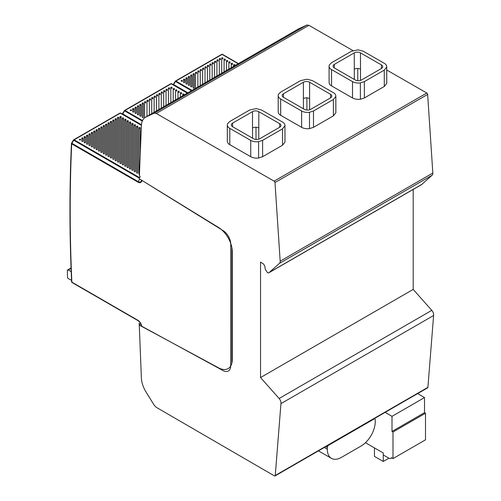 <?xml version="1.0" encoding="UTF-8"?>
<svg xmlns="http://www.w3.org/2000/svg" width="501" height="501" viewBox="0 0 501 501"><rect width="100%" height="100%" fill="white"/><g stroke="black" fill="none" stroke-linecap="round" stroke-linejoin="round"><path stroke-width="0.75" d="M205.015 68.023A0.601 0.344 180 0 1 206.212 68.036L206.212 67.053A0.601 0.344 0 0 0 205.015 67.053L205.015 82.878M183.573 82.364A0.601 0.344 0 0 0 184.769 82.364L184.769 79.434A0.601 0.344 0 0 0 183.573 79.434L183.573 82.364M185.952 83.742A0.601 0.344 0 0 0 187.155 83.742L187.155 78.062A0.601 0.344 0 0 0 185.952 78.062L185.952 83.742M188.338 85.114A0.601 0.344 0 0 0 189.535 85.12L189.535 76.684A0.601 0.344 0 0 0 188.338 76.684L188.338 85.114M190.718 86.491A0.601 0.344 0 0 0 191.921 86.491L191.921 75.307A0.601 0.344 0 0 0 190.718 75.307L190.718 86.491M193.104 87.869A0.601 0.344 0 0 0 194.3 87.869L194.3 73.935A0.601 0.344 0 0 0 193.104 73.935L193.104 87.869M195.484 73.522A0.601 0.344 180 0 1 196.68 73.534L196.686 72.557A0.601 0.344 0 0 0 195.484 72.557L195.484 88.383M197.864 72.15A0.601 0.344 180 0 1 199.066 72.163L199.066 71.18A0.601 0.344 0 0 0 197.864 71.18L197.864 87.005M200.25 70.773A0.601 0.344 180 0 1 201.446 70.785L201.446 69.808A0.601 0.344 0 0 0 200.25 69.808L200.25 85.627M202.629 69.395A0.601 0.344 180 0 1 203.832 69.407L203.832 68.43A0.601 0.344 0 0 0 202.629 68.43L202.629 84.256M207.395 66.646A0.601 0.344 180 0 1 208.598 66.658L208.598 65.681A0.601 0.344 0 0 0 207.395 65.681L207.395 81.5M209.781 65.268A0.601 0.344 180 0 1 210.977 65.28L210.977 64.303A0.601 0.344 0 0 0 209.781 64.303L209.781 80.129M212.161 63.896A0.601 0.344 180 0 1 213.363 63.909L213.363 62.926A0.601 0.344 0 0 0 212.161 62.926L212.161 78.751M214.547 62.519A0.601 0.344 180 0 1 215.743 62.531L215.743 61.554A0.601 0.344 0 0 0 214.547 61.554L214.547 77.373M216.927 61.141A0.601 0.344 180 0 1 218.129 61.153L218.129 60.176A0.601 0.344 0 0 0 216.927 60.176L216.927 76.002M219.313 59.769A0.601 0.344 180 0 1 220.509 59.782L220.509 58.799A0.601 0.344 0 0 0 219.313 58.799L219.313 74.624M221.711 58.999A0.601 0.344 180 0 1 222.907 59.012L222.907 58.028A0.601 0.344 0 0 0 221.711 58.028L221.711 73.24M224.091 60.377A0.601 0.344 180 0 1 225.293 60.383L225.293 59.406A0.601 0.344 0 0 0 224.091 59.406L224.091 71.862M226.477 61.748A0.601 0.344 180 0 1 227.673 61.761L227.673 60.784A0.601 0.344 0 0 0 226.477 60.784L226.477 70.484M228.857 63.126A0.601 0.344 180 0 1 230.059 63.139L230.059 62.162A0.601 0.344 0 0 0 228.857 62.162L228.857 69.113M231.243 64.504A0.601 0.344 180 0 1 232.439 64.516L232.439 63.539A0.601 0.344 0 0 0 231.243 63.539L231.243 67.735M234.825 64.917L234.825 65.669L234.825 64.917A0.601 0.344 0 0 0 233.623 64.917L233.623 66.357M181.187 80.987A0.601 0.344 0 0 0 182.389 80.987L182.389 80.811A0.601 0.344 0 0 0 181.187 80.811L181.187 80.987M238.426 63.589L224.172 55.354A0.802 0.463 120 0 0 224.172 55.354L222.482 54.371A0.802 0.463 120 0 0 222.081 54.415A0.802 0.463 -120 0 0 221.68 54.371L175.507 81.03A0.802 0.463 60 0 1 175.907 81.074L192.015 90.38M173.49 84.844A0.802 0.463 120 0 1 173.622 84.537L173.34 84.35A0.802 0.802 0 0 0 173.227 84.694A0.802 0.482 -177.4 0 1 173.44 84.419M175.337 81.362L175.337 81.362A0.802 0.463 60 0 1 175.507 81.03A0.802 0.802 0 0 0 175.225 81.306L173.34 84.35M183.573 80.404A0.601 0.344 180 0 1 184.769 80.417L184.769 82.377M185.952 79.026A0.601 0.344 180 0 1 187.155 79.039L187.155 83.755M188.338 77.649A0.601 0.344 180 0 1 189.535 77.661L189.535 85.126M190.718 76.277A0.601 0.344 180 0 1 191.921 76.29L191.921 86.504M193.104 74.899A0.601 0.344 180 0 1 194.3 74.912L194.3 87.882M233.623 65.882A0.601 0.344 180 0 1 234.737 65.719M154.133 97.401A0.601 0.344 180 0 1 155.329 97.413L155.329 96.43A0.601 0.344 0 0 0 154.133 96.43L154.133 112.255M132.684 111.742A0.601 0.344 0 0 0 133.886 111.742L133.886 108.811A0.601 0.344 0 0 0 132.684 108.811L132.684 111.742M135.07 113.12A0.601 0.344 0 0 0 136.266 113.12L136.266 107.439A0.601 0.344 0 0 0 135.07 107.439L135.07 113.12M137.449 114.497A0.601 0.344 0 0 0 138.652 114.497L138.652 106.062A0.601 0.344 0 0 0 137.449 106.062L137.449 114.497M139.835 115.869A0.601 0.344 0 0 0 141.031 115.869L141.031 104.684A0.601 0.344 0 0 0 139.835 104.684L139.835 115.869M142.215 117.247A0.601 0.344 0 0 0 143.418 117.247L143.418 103.312A0.601 0.344 0 0 0 142.215 103.312L142.215 117.247M144.601 102.905A0.601 0.344 180 0 1 145.797 102.912L145.797 101.935A0.601 0.344 0 0 0 144.601 101.935L144.601 117.867M146.981 101.528A0.601 0.344 180 0 1 148.183 101.54L148.183 100.557A0.601 0.344 0 0 0 146.981 100.557L146.981 116.382M149.367 100.15A0.601 0.344 180 0 1 150.563 100.162L150.563 99.185A0.601 0.344 0 0 0 149.367 99.185L149.367 115.005M151.747 98.778A0.601 0.344 180 0 1 152.949 98.785L152.949 97.808A0.601 0.344 0 0 0 151.747 97.808L151.747 113.633M156.512 96.023A0.601 0.344 180 0 1 157.715 96.035L157.715 95.058A0.601 0.344 0 0 0 156.512 95.058L156.512 110.878M158.898 94.651A0.601 0.344 180 0 1 160.095 94.658L160.095 93.681A0.601 0.344 0 0 0 158.898 93.681L158.898 109.506M161.278 93.274A0.601 0.344 180 0 1 162.481 93.286L162.481 92.303A0.601 0.344 0 0 0 161.278 92.303L161.278 108.128M163.664 91.896A0.601 0.344 180 0 1 164.86 91.908L164.86 90.931A0.601 0.344 0 0 0 163.664 90.931L163.664 106.751M166.044 90.524A0.601 0.344 180 0 1 167.24 90.531L167.246 89.554A0.601 0.344 0 0 0 166.044 89.554L166.044 105.379M168.424 89.147A0.601 0.344 180 0 1 169.626 89.159L169.626 88.176A0.601 0.344 0 0 0 168.424 88.176L168.424 104.001M170.828 88.376A0.601 0.344 180 0 1 172.025 88.389L172.025 87.406A0.601 0.344 0 0 0 170.828 87.406L170.828 102.617M173.208 89.754A0.601 0.344 180 0 1 174.404 89.767L174.404 88.783A0.601 0.344 0 0 0 173.208 88.783L173.208 101.24M175.588 91.126A0.601 0.344 180 0 1 176.79 91.138L176.79 90.161A0.601 0.344 0 0 0 175.588 90.161L175.588 99.868M177.974 92.503A0.601 0.344 180 0 1 179.17 92.516L179.17 91.539A0.601 0.344 0 0 0 177.974 91.539L177.974 98.49M180.354 93.881A0.601 0.344 180 0 1 181.556 93.894L181.556 92.917A0.601 0.344 0 0 0 180.354 92.917L180.354 97.113M183.936 94.294L183.936 95.046L183.936 94.294A0.601 0.344 0 0 0 182.74 94.294L182.74 95.741M130.304 110.364A0.601 0.344 0 0 0 131.5 110.364L131.5 110.189A0.601 0.344 0 0 0 130.304 110.189L130.304 110.364M187.543 92.967L171.593 83.748A0.802 0.463 120 0 0 171.198 83.792A0.802 0.463 -120 0 0 170.797 83.748L124.617 110.408A0.802 0.463 60 0 1 125.018 110.452L142.547 120.578M122.607 114.222A0.802 0.463 120 0 1 122.739 113.915L122.457 113.727A0.802 0.802 0 0 0 122.344 114.071A0.802 0.482 -177.4 0 1 122.557 113.796M124.455 110.74L124.455 110.74A0.802 0.463 60 0 1 124.617 110.408A0.802 0.802 0 0 0 124.342 110.683L122.457 113.727M132.684 109.782A0.601 0.344 180 0 1 133.886 109.794L133.886 111.742M135.07 108.404A0.601 0.344 180 0 1 136.266 108.416L136.266 113.12M137.449 107.032A0.601 0.344 180 0 1 138.652 107.039L138.652 114.497M139.835 105.655A0.601 0.344 180 0 1 141.031 105.667L141.031 115.881M142.215 104.277A0.601 0.344 180 0 1 143.418 104.289L143.418 117.259M182.74 95.259A0.601 0.344 180 0 1 183.854 95.096M104.271 125.563A0.601 0.344 0 0 0 103.244 125.814L103.244 153.513A0.601 0.344 0 0 0 104.446 153.513L104.446 125.814A0.601 0.344 0 0 0 104.271 125.563M103.244 126.778A0.601 0.344 180 0 1 104.446 126.791L104.446 153.513M81.801 141.119A0.601 0.344 0 0 0 83.003 141.119L83.003 138.195A0.601 0.344 0 0 0 81.801 138.188L81.801 141.119M84.187 142.497A0.601 0.344 0 0 0 85.383 142.497L85.383 136.817A0.601 0.344 0 0 0 84.187 136.817L84.187 142.497M86.567 143.875A0.601 0.344 0 0 0 87.769 143.875L87.769 135.439A0.601 0.344 0 0 0 86.567 135.439L86.567 143.875M88.953 145.246A0.601 0.344 0 0 0 90.149 145.252L90.149 134.068A0.601 0.344 0 0 0 88.953 134.061L88.953 145.246M91.332 146.624A0.601 0.344 0 0 0 92.535 146.624L92.535 132.69A0.601 0.344 0 0 0 91.332 132.69L91.332 146.624M93.712 148.002A0.601 0.344 0 0 0 94.914 148.002L94.914 131.312A0.601 0.344 0 0 0 93.712 131.312L93.712 148.002M96.098 149.379A0.601 0.344 0 0 0 97.294 149.379L97.294 129.941A0.601 0.344 0 0 0 96.098 129.934L96.098 149.379M98.478 150.757A0.601 0.344 0 0 0 99.68 150.757L99.68 128.563A0.601 0.344 0 0 0 98.478 128.563L98.478 150.757M100.864 152.135A0.601 0.344 0 0 0 102.06 152.135L102.06 127.185A0.601 0.344 0 0 0 100.864 127.185L100.864 152.135M105.63 154.884A0.601 0.344 0 0 0 106.826 154.884L106.826 124.436A0.601 0.344 0 0 0 105.63 124.436L105.63 154.884M108.009 156.262A0.601 0.344 0 0 0 109.212 156.262L109.212 123.058A0.601 0.344 0 0 0 108.009 123.058L108.009 156.262M110.395 157.64A0.601 0.344 0 0 0 111.591 157.64L111.591 121.687A0.601 0.344 0 0 0 110.395 121.687L110.395 157.64M112.775 159.017A0.601 0.344 0 0 0 113.977 159.017L113.977 120.309A0.601 0.344 0 0 0 112.775 120.309L112.775 159.017M115.161 160.395A0.601 0.344 0 0 0 116.357 160.395L116.357 118.931A0.601 0.344 0 0 0 115.161 118.931L115.161 160.395M117.541 161.773A0.601 0.344 0 0 0 118.743 161.773L118.743 117.56A0.601 0.344 0 0 0 117.541 117.56L117.541 161.773M119.939 163.157A0.601 0.344 0 0 0 121.142 163.157L121.142 116.783A0.601 0.344 0 0 0 119.939 116.783L119.939 163.157M122.325 164.535A0.601 0.344 0 0 0 123.522 164.535L123.522 118.161A0.601 0.344 0 0 0 122.325 118.161L122.325 164.535M124.705 165.912A0.601 0.344 0 0 0 125.908 165.912L125.908 119.539A0.601 0.344 0 0 0 124.705 119.539L124.705 165.912M127.091 167.29A0.601 0.344 0 0 0 128.287 167.29L128.287 120.916A0.601 0.344 0 0 0 127.091 120.916L127.091 167.29M129.471 168.662A0.601 0.344 0 0 0 130.673 168.662L130.673 122.294A0.601 0.344 0 0 0 129.471 122.294L129.471 168.662M131.857 170.039A0.601 0.344 0 0 0 133.053 170.039L133.053 123.672A0.601 0.344 0 0 0 131.857 123.672L131.857 170.039M134.237 171.417A0.601 0.344 0 0 0 135.439 171.417L135.439 125.05A0.601 0.344 0 0 0 134.237 125.05L134.237 171.417M136.623 172.795A0.601 0.344 0 0 0 137.819 172.795L137.819 126.421A0.601 0.344 0 0 0 136.623 126.421L136.623 172.795M140.205 155.51L140.205 127.799A0.601 0.344 0 0 0 139.002 127.799L139.002 174.173A0.601 0.344 0 0 0 139.441 174.505M79.421 139.741A0.601 0.344 0 0 0 80.617 139.741L80.617 139.566A0.601 0.344 0 0 0 79.421 139.566L79.421 139.741M141.432 125.1L120.71 113.126A0.802 0.463 120 0 0 120.309 113.17A0.802 0.463 -120 0 0 119.908 113.126L73.735 139.785A0.802 0.463 60 0 1 74.135 139.829L139.253 177.454M71.862 281.524L72.025 282.508L138.138 320.709L72.025 282.508A0.802 0.463 120 0 1 71.862 282.144L137.975 320.346A0.802 0.463 -60 0 0 138.138 320.709A0.802 0.463 -60 0 1 138.138 320.709C139.923 321.899 141.031 323.652 141.47 325.963A0.802 0.388 173.1 0 1 141.47 325.938A4.766 2.749 -120 0 0 138.144 320.709M72.025 282.508A0.802 0.802 0 0 1 71.63 281.85A0.802 0.438 -2.6 0 0 71.862 282.144A1598.347 922.811 60 0 1 71.687 143.85A0.802 0.482 -177.4 0 1 71.455 143.486A0.802 0.482 -177.4 0 1 71.668 143.173M73.572 140.117L73.572 140.117A0.802 0.463 60 0 1 73.735 139.785A0.802 0.802 0 0 0 73.453 140.061L71.574 143.104A0.802 0.802 0 0 0 71.455 143.486C69.395 188.395 69.457 234.518 71.63 281.85M142.779 326.821L141.702 326.195A0.802 0.463 120 0 0 141.745 326.427M142.315 180.636L223.083 230.598A11.191 6.463 60 0 1 230.748 244.162L230.704 365.874A11.191 6.463 60 0 1 223.008 370.558L142.209 326.489M81.801 139.159A0.601 0.344 180 0 1 83.003 139.172L83.003 141.119M84.187 137.781A0.601 0.344 180 0 1 85.383 137.794L85.383 142.497M86.567 136.41A0.601 0.344 180 0 1 87.763 136.422L87.769 143.875M88.953 135.032A0.601 0.344 180 0 1 90.149 135.045L90.149 145.252M91.332 133.654A0.601 0.344 180 0 1 92.528 133.667L92.535 146.624M93.712 132.283A0.601 0.344 180 0 1 94.914 132.295L94.914 148.002M96.098 130.905A0.601 0.344 180 0 1 97.294 130.918L97.294 149.379M98.478 129.527A0.601 0.344 180 0 1 99.68 129.54L99.68 150.757M100.864 128.156A0.601 0.344 180 0 1 102.06 128.168L102.06 152.135M105.63 125.4A0.601 0.344 180 0 1 106.826 125.413L106.826 154.897M108.009 124.029A0.601 0.344 180 0 1 109.212 124.041L109.212 156.274M110.395 122.651A0.601 0.344 180 0 1 111.591 122.664L111.591 157.652M112.775 121.273A0.601 0.344 180 0 1 113.977 121.286L113.977 159.03M115.161 119.902A0.601 0.344 180 0 1 116.357 119.914L116.357 160.408M117.541 118.524A0.601 0.344 180 0 1 118.743 118.537L118.743 161.785M119.939 117.754A0.601 0.344 180 0 1 121.142 117.766L121.142 163.157M122.325 119.132A0.601 0.344 180 0 1 123.522 119.144L123.522 164.535M124.705 120.509A0.601 0.344 180 0 1 125.908 120.516L125.908 165.912M127.091 121.881A0.601 0.344 180 0 1 128.287 121.893L128.287 167.29M129.471 123.259A0.601 0.344 180 0 1 130.673 123.271L130.673 168.674M131.857 124.636A0.601 0.344 180 0 1 133.053 124.649L133.053 170.052M134.237 126.014A0.601 0.344 180 0 1 135.439 126.027L135.439 171.43M136.623 127.392A0.601 0.344 180 0 1 137.819 127.404L137.819 172.807M139.002 128.77A0.601 0.344 180 0 1 140.205 128.782L140.205 155.523M71.562 280.353L68.368 278.606A1.202 0.695 60 0 1 67.497 277.147L67.347 270.534A1.202 0.695 60 0 1 67.597 269.964A1.202 0.695 60 0 1 68.174 270.008L71.192 271.661M373.953 418.823L374.159 418.936A1.998 1.152 -60 0 1 374.842 418.98A1.998 1.152 -60 0 1 375.255 419.894L375.255 421.529A19.99 11.542 -60 0 1 361.121 446.009L341.45 457.369A19.99 11.542 -60 0 1 331.455 458.359A19.99 11.542 -60 0 1 327.316 449.209L327.316 447.575A1.998 1.152 -60 0 1 328.412 445.351L328.218 445.232M374.159 418.936L328.412 445.351M385.15 412.361L392.007 416.344L392.007 431.424L392.997 431.994L392.997 458.597L391.3 457.62A3.2 1.847 60 0 1 390.711 458.471A3.2 1.847 60 0 1 389.114 458.315L383.271 454.946L383.271 452.985L365.473 442.709M417.659 393.592L424.516 397.569L424.516 412.655L425.506 413.225L425.506 439.828L392.997 458.597M392.997 431.994L425.506 413.225M392.007 431.424L424.516 412.655M424.516 397.569L392.007 416.344M388.926 458.208L383.271 461.471L383.271 452.985L374.454 447.894L374.454 456.38L383.271 461.471M413.193 289.421L260.545 377.554L279.126 398.489A4.634 2.674 60 0 1 280.998 402.986A4.634 2.674 60 0 1 280.948 403.631L275.256 475.487A1.202 0.695 60 0 1 275.005 475.95L427.66 387.818A1.202 0.695 -120 0 0 427.904 387.348L433.603 315.498A4.634 2.674 -120 0 0 433.653 314.853A4.634 2.674 -120 0 0 431.781 310.357L413.193 289.421L413.193 189.447M140.167 176.897L139.316 177.392A0.802 0.463 60 0 1 139.347 177.367A0.802 0.463 60 0 1 139.748 177.41L140.105 177.091L139.416 175.106L141.401 125.638A19.99 11.542 60 0 1 145.528 117.221A19.99 11.542 60 0 1 146.067 116.94L154.195 113.182L156.268 113.458L274.147 181.155A1.202 0.695 60 0 1 274.993 182.552L280.178 261.165A4.44 2.561 60 0 1 280.191 261.453A4.44 2.561 60 0 1 279.339 263.445L269.256 272.45A3.056 1.766 60 0 1 268.943 272.732L421.591 184.593A3.056 1.766 -120 0 0 421.911 184.318L431.987 175.312A4.44 2.561 -120 0 0 432.839 173.321A4.44 2.561 -120 0 0 432.833 173.027L427.647 94.413A1.202 0.695 -120 0 0 426.802 93.023L386.728 70.008M352.892 50.576L308.923 25.326L306.85 25.05L298.721 28.807A19.99 11.542 -120 0 0 298.183 29.089L145.528 117.221M275.005 475.95A1.202 0.695 60 0 1 274.404 475.887L156.268 407.326L154.195 405.209L146.041 392.014A19.99 11.542 60 0 1 141.376 377.967L139.265 325.093L218.605 367.859A19.99 11.542 -120 0 0 228.137 368.592A19.99 11.542 -120 0 0 232.276 359.436L232.276 251.721A19.99 11.542 -120 0 0 218.593 227.51L139.272 178.763L139.316 177.392M139.303 177.774L139.316 177.423M268.943 272.732A3.056 1.766 60 0 1 267.415 272.582L265.342 269.469L264.716 265.843L263.432 263.927L260.545 262.086L260.545 377.554M140.368 322.995L138.852 323.871L140.117 324.598L139.265 325.093M139.867 324.748L139.322 324.178M433.603 315.498L280.948 403.631M269.256 272.45L421.911 184.318M431.987 175.312L279.339 263.445M308.923 25.326L156.268 113.458M227.304 124.931L227.341 141.269A8.398 4.835 -0.1 0 0 229.802 144.683L250.763 156.719A8.392 4.828 -0.1 0 0 258.629 157.997L262.63 156.7L282.526 145.215L284.969 142.127A8.385 4.828 -0.1 0 0 284.988 141.789L284.95 125.444A8.385 4.828 179.9 0 1 284.931 125.789L282.489 128.87L262.593 140.361L258.591 141.651A8.392 4.828 179.9 0 1 250.725 140.38L229.765 128.337A8.398 4.835 179.9 0 1 227.304 124.931A8.398 4.835 179.9 0 1 227.579 123.691L229.765 121.505L249.661 110.013L256.274 108.604L261.516 109.995L282.495 122.037M278.187 95.553L278.224 111.892A8.398 4.835 -0.1 0 0 280.685 115.305L301.652 127.342A8.392 4.828 -0.1 0 0 309.512 128.613L313.513 127.323L333.415 115.837L335.852 112.75A8.385 4.828 -0.1 0 0 335.87 112.406L335.833 96.067A8.385 4.828 179.9 0 1 335.814 96.411L333.378 99.492L313.476 110.984L309.48 112.274A8.392 4.828 179.9 0 1 301.615 111.003L280.648 98.96A8.398 4.835 179.9 0 1 278.187 95.553A8.398 4.835 179.9 0 1 278.468 94.313L280.648 92.128L300.544 80.636L307.157 79.227L312.405 80.617L333.378 92.66A8.385 4.828 179.9 0 1 335.833 96.067M329.076 66.176L329.113 82.515A8.398 4.835 -0.1 0 0 331.568 85.928L352.535 97.964A8.392 4.828 -0.1 0 0 360.401 99.236L364.402 97.945L384.298 86.46L386.734 83.373A8.385 4.828 -0.1 0 0 386.753 83.028L386.716 66.689A8.385 4.828 179.9 0 1 386.697 67.034L384.261 70.115L364.365 81.607L360.363 82.897A8.392 4.828 179.9 0 1 352.497 81.625L331.537 69.583A8.398 4.835 179.9 0 1 329.076 66.176A8.398 4.835 179.9 0 1 329.351 64.936L331.53 62.744L351.426 51.259L358.04 49.849L363.288 51.234L384.267 63.283A8.385 4.828 179.9 0 1 386.716 66.689M306.85 25.05L154.195 113.182M282.495 122.044A8.385 4.828 179.9 0 1 284.95 125.444M232.589 123.127A4.503 2.593 -0.1 0 0 231.343 124.924A4.503 2.593 -0.1 0 0 232.589 126.709L232.589 123.127L252.485 111.642L252.523 127.98A4.403 2.536 179.9 0 1 255.986 127.241L256.011 139.453M258.76 139.172L258.842 111.71L279.671 123.672A4.396 2.53 -0.1 0 1 280.948 125.457A4.396 2.53 -0.1 0 1 279.664 127.248L259.769 138.733A4.39 2.53 -0.1 0 1 253.556 138.746L232.589 126.709M258.842 111.71A4.403 2.536 -0.1 0 0 258.71 111.629A4.403 2.536 -0.1 0 0 252.485 111.642M283.472 93.75A4.396 2.53 -0.1 0 0 282.188 95.541A4.396 2.53 -0.1 0 0 283.472 97.326L283.472 93.75L303.368 82.264L303.406 98.603A4.396 2.53 179.9 0 1 306.888 97.864L306.906 110.051M309.637 109.775L309.58 82.245L330.554 94.294A4.396 2.53 -0.1 0 1 331.837 96.073A4.396 2.53 -0.1 0 1 330.547 97.87L310.651 109.356A4.503 2.593 -0.1 0 1 304.439 109.368L283.472 97.326M309.58 82.245A4.396 2.53 -0.1 0 0 303.368 82.264M334.361 64.372A4.396 2.53 -0.1 0 0 333.071 66.163A4.396 2.53 -0.1 0 0 334.361 67.948L334.361 64.372L354.251 52.887L354.288 69.226A4.396 2.53 179.9 0 1 357.77 68.487L357.789 80.699M360.526 80.417L360.463 52.868L381.436 64.917A4.39 2.524 -0.1 0 1 382.72 66.696A4.39 2.524 -0.1 0 1 381.43 68.493L361.534 79.978A4.396 2.53 -0.1 0 1 355.322 79.991L334.361 67.948M360.463 52.868A4.396 2.53 -0.1 0 0 354.251 52.887M206.212 67.053L206.212 68.036M238.194 63.721L222.081 54.415L175.907 81.074A0.802 0.463 120 0 0 175.507 81.494L173.622 84.537L187.875 92.773M191.451 90.706L175.507 81.494M224.172 55.354L222.482 54.371A0.802 0.67 -60 0 0 221.924 54.346M184.769 79.434L184.769 80.417M187.155 78.062L187.155 79.039M189.535 76.684L189.535 77.661M191.921 75.307L191.921 76.29M194.3 73.935L194.3 74.912M196.686 72.557L196.68 73.534M199.066 71.18L199.066 72.163M201.446 69.808L201.446 70.785M203.832 68.43L203.832 69.407M208.598 65.681L208.598 66.658M210.977 64.303L210.977 65.28M213.363 62.926L213.363 63.909M215.743 61.554L215.743 62.531M218.129 60.176L218.129 61.153M220.509 58.799L220.509 59.782M222.907 58.028L222.907 59.012M225.293 59.406L225.293 60.383M227.673 60.784L227.673 61.761M230.059 62.162L230.059 63.139M232.439 63.539L232.439 64.516M155.329 96.43L155.329 97.413M187.305 93.098L171.198 83.792L125.018 110.452A0.802 0.463 120 0 0 124.617 110.871L122.739 113.915L141.464 124.736M142.315 121.098L124.617 110.871M170.797 83.748A0.802 0.802 0 0 1 171.593 83.748L173.29 84.732L171.593 83.748A0.802 0.67 -60 0 0 171.041 83.723M133.886 108.811L133.886 109.794M136.266 107.439L136.266 108.416M138.652 106.062L138.652 107.039M141.031 104.684L141.031 105.667M143.418 103.312L143.418 104.289M145.797 101.935L145.797 102.912M148.183 100.557L148.183 101.54M150.563 99.185L150.563 100.162M152.949 97.808L152.949 98.785M157.715 95.058L157.715 96.035M160.095 93.681L160.095 94.658M162.481 92.303L162.481 93.286M164.86 90.931L164.86 91.908M167.246 89.554L167.24 90.531M169.626 88.176L169.626 89.159M172.025 87.406L172.025 88.389M174.404 88.783L174.404 89.767M176.79 90.161L176.79 91.138M179.17 91.539L179.17 92.516M181.556 92.917L181.556 93.894M104.446 125.814L104.446 126.791M141.42 125.363L120.309 113.17L74.135 139.829A0.802 0.463 120 0 0 73.735 140.249L71.856 143.292L71.574 143.104M141.808 180.322A0.802 0.463 120 0 0 141.752 180.642A5.329 3.075 -120 0 1 140.687 182.452A5.329 3.075 -120 0 1 138.025 182.182L71.687 143.85A0.802 0.463 120 0 1 71.856 143.292L138.195 181.625L139.698 179.026M138.025 182.182A0.802 0.463 -60 0 1 138.195 181.625A4.766 2.749 -120 0 0 140.574 181.863A4.766 2.749 -120 0 0 141.52 180.247A0.802 0.526 8.1 0 0 141.752 180.642L142.259 180.93M141.645 326.37A0.802 0.802 0 0 1 141.47 325.963A0.802 0.388 173.1 0 0 141.702 326.195A5.329 3.075 -120 0 0 137.975 320.346M139.291 178.131L73.735 140.249M231.875 247.638L231.831 363.225M119.908 113.126A0.802 0.802 0 0 1 120.71 113.126L122.407 114.109L120.71 113.126A0.802 0.67 -60 0 0 120.159 113.107M83.003 138.195L83.003 139.172M85.383 136.817L85.383 137.794M87.769 135.439L87.763 136.422M90.149 134.068L90.149 135.045M92.535 132.69L92.528 133.667M94.914 131.312L94.914 132.295M97.294 129.941L97.294 130.918M99.68 128.563L99.68 129.54M102.06 127.185L102.06 128.168M106.826 124.436L106.826 125.413M109.212 123.058L109.212 124.041M111.591 121.687L111.591 122.664M113.977 120.309L113.977 121.286M116.357 118.931L116.357 119.914M118.743 117.56L118.743 118.537M121.142 116.783L121.142 117.766M123.522 118.161L123.522 119.144M125.908 119.539L125.908 120.516M128.287 120.916L128.287 121.893M130.673 122.294L130.673 123.271M133.053 123.672L133.053 124.649M135.439 125.05L135.439 126.027M137.819 126.421L137.819 127.404M140.205 127.799L140.205 128.782M71.067 268.342L68.174 270.008M327.316 447.575L325.738 446.66M324.322 447.481L327.316 449.209M275.256 475.487L427.904 387.348M279.126 398.489L431.781 310.357M280.178 261.165L432.833 173.027M427.647 94.413L274.993 182.552M274.147 181.155L426.802 93.023M298.721 28.807L146.067 116.94M284.931 125.789L284.969 142.127M282.526 145.215L282.489 128.87M262.593 140.361L262.63 156.7M258.629 157.997L258.591 141.651M250.763 156.719L250.725 140.38M229.765 128.337L229.802 144.683M252.548 138.17L252.523 127.98M258.735 127.968A4.403 2.536 -0.1 0 0 255.986 127.241M279.671 123.672L279.677 127.241M335.814 96.411L335.852 112.75M333.415 115.837L333.378 99.492M313.476 110.984L313.513 127.323M309.512 128.613L309.48 112.274M301.652 127.342L301.615 111.003M280.648 98.96L280.685 115.305M303.431 108.786L303.406 98.603M309.612 98.591A4.396 2.53 -0.1 0 0 306.888 97.864M330.554 94.294L330.56 97.864M386.697 67.034L386.734 83.373M384.298 86.46L384.261 70.115M364.365 81.607L364.402 97.945M360.401 99.236L360.363 82.897M352.535 97.964L352.497 81.625M331.537 69.583L331.568 85.928M354.313 79.408L354.288 69.226M360.501 69.213A4.396 2.53 -0.1 0 0 357.77 68.487M381.436 64.917L381.449 68.487M222.482 54.371A0.802 0.802 0 0 0 221.68 54.371M67.597 269.964L71.048 267.966M374.266 418.648L374.842 418.98M318.467 450.856L331.455 458.359M391.744 457.876L390.711 458.471M140.061 176.959L139.347 177.367"/></g></svg>
